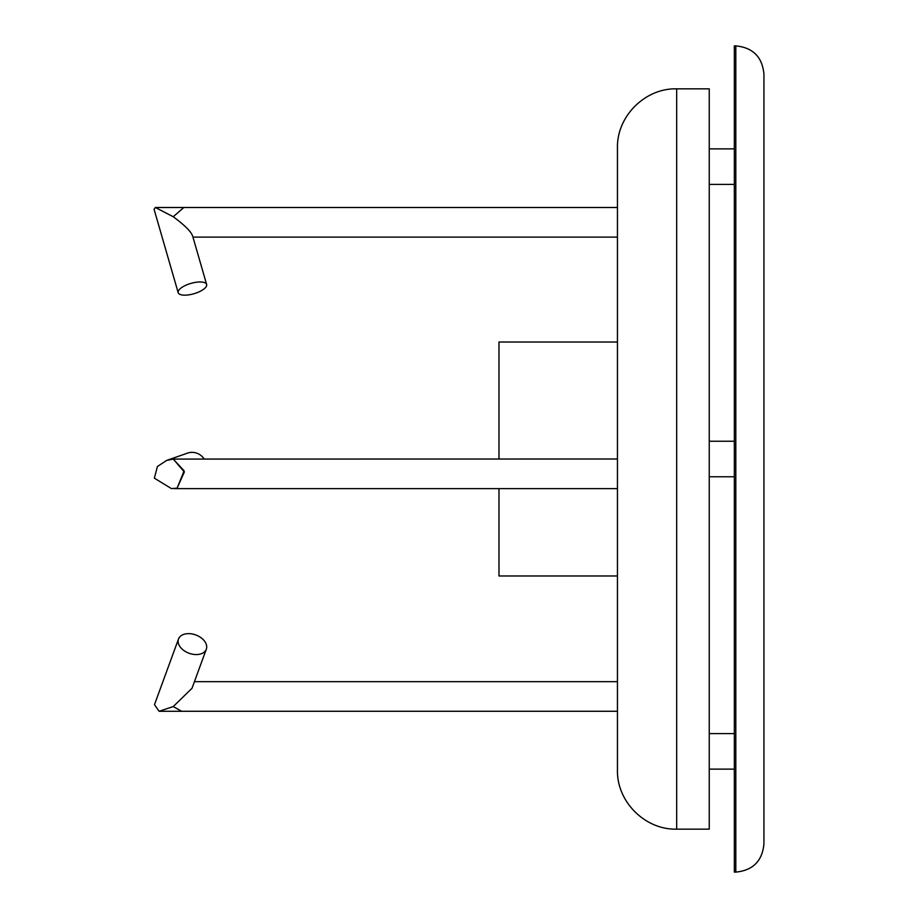 <?xml version="1.0" encoding="UTF-8"?>
<svg xmlns="http://www.w3.org/2000/svg" width="918" height="918" viewBox="0 0 918 918"><rect width="100%" height="100%" fill="white"/><g stroke="black" fill="none" stroke-linecap="round" stroke-linejoin="round"><path stroke-width="1.38" d="M676.669 88.839L709.247 88.839L709.247 829.161L676.669 829.161L676.669 88.839C645.021 88.025 616.632 116.414 617.447 148.062L617.447 236.029M676.669 829.161C645.021 829.975 616.632 801.586 617.447 769.938L617.447 148.062M192.941 237.108L617.447 237.108L617.447 342.024L498.99 342.024L498.99 459M617.447 575.976L498.99 575.976L498.99 488.617M617.447 459L173.25 459.069L166.651 460.423L157.46 466.47L154.35 478.152L171.448 488.617L177.128 488.135L174.317 488.617M166.651 460.423L187.524 453.125A14.803 14.24 70.7 0 1 204.163 459M173.25 459.069L184.346 471.99L177.128 488.135L184.116 470.819L173.25 459.069M206.711 285.016A14.803 5.382 163.9 0 0 206.63 284.454A14.803 5.382 163.9 0 0 190.921 283.398A14.803 5.382 163.9 0 0 178.184 292.681A14.803 5.382 163.9 0 0 193.159 293.944A14.803 5.382 163.9 0 0 206.711 285.016M178.184 292.681L154.063 209.247L155.371 207.502L173.25 216.74C184.885 225.369 191.323 231.795 192.55 236.029M183.829 207.502L173.25 216.74L183.784 207.502L617.447 207.502M206.321 649.187L192.011 688.293L173.25 706.562L159.124 711.289L154.488 704.657L178.505 639.02A14.803 9.742 20.1 0 0 189.062 653.249A14.803 9.742 20.1 0 0 206.321 649.187A14.803 9.742 20.1 0 0 206.711 646.915A14.803 9.742 20.1 0 0 194.1 634.418A14.803 9.742 20.1 0 0 178.505 639.02M159.124 711.289L181.569 711.289L173.25 706.562L181.661 711.278M763.937 74.037L763.937 843.963C762.273 861.061 752.898 870.436 735.811 872.1L735.811 45.9C752.898 47.564 762.273 56.939 763.937 74.037M735.811 45.9L734.331 45.9L734.331 872.1L735.811 872.1M734.331 148.877L709.247 148.877M734.331 184.403L709.247 184.403M709.247 476.763L734.331 476.763M709.247 441.237L734.331 441.237M709.247 769.123L734.331 769.123M709.247 733.597L734.331 733.597M174.363 488.617L617.447 488.617M192.447 235.364L206.63 284.454M155.371 207.502L183.784 207.502M181.569 711.278L617.447 711.278M194.432 681.672L617.447 681.672"/></g></svg>
